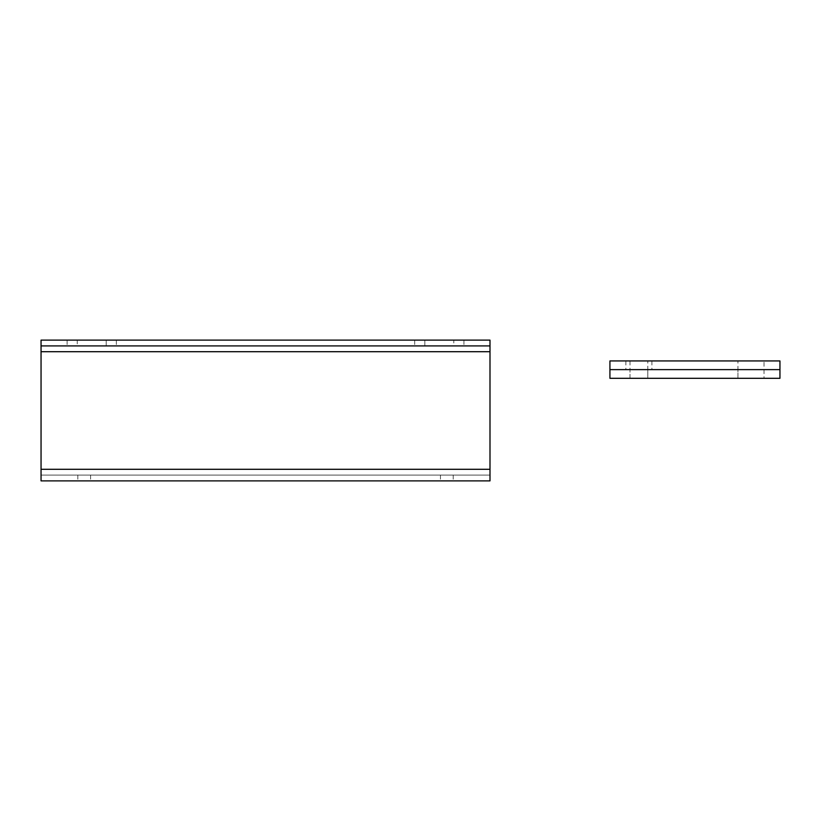 <?xml version="1.0" encoding="UTF-8"?>
<svg xmlns="http://www.w3.org/2000/svg" width="821" height="821" viewBox="0 0 821 821"><rect width="100%" height="100%" fill="white"/><g stroke="black" fill="none" stroke-linecap="round" stroke-linejoin="round"><path stroke-width="0.62" stroke-dasharray="4.11 3.08" d="M41.05 469.294L489.993 469.294L489.993 475.092L489.993 469.294L41.05 469.294L41.05 480.88L489.993 480.88L489.993 469.294L41.05 469.294L41.05 340.12L41.05 475.092L41.05 351.706L489.993 351.706L489.993 340.12L41.05 340.12L489.993 340.12L489.993 351.706L489.993 340.12L41.05 340.12L41.05 351.706L489.993 351.706L489.993 469.294L489.993 351.706L41.05 351.706M41.05 345.908L489.993 345.908M453.787 345.908L414.687 345.908L463.927 345.908L414.687 345.908L453.787 345.908L453.787 340.12L424.826 340.12L463.927 340.12L414.687 340.12L453.787 340.12L453.787 345.908M77.256 345.908L116.356 345.908L67.117 345.908L77.256 345.908L77.256 340.12L67.117 340.12L116.356 340.12L67.117 340.12L77.256 340.12L77.256 345.908M489.993 469.294L489.993 351.706M446.84 480.88L440.467 480.88L446.84 480.88M84.204 480.88L90.577 480.88L84.204 480.88M84.204 475.092L90.577 475.092L84.204 475.092M41.05 475.092L489.993 475.092L41.05 475.092M446.84 475.092L440.467 475.092L446.84 475.092M424.826 340.12L414.687 340.12L424.826 340.12L424.826 345.908L424.826 340.12M106.217 340.12L116.356 340.12L106.217 340.12L106.217 345.908L106.217 340.12M609.931 369.624L609.931 360.932L779.95 360.932L779.95 369.624L609.931 369.624L779.95 369.624L609.931 369.624L779.95 369.624L779.95 378.307L609.931 378.307L609.931 369.624L779.95 369.624L779.95 378.307L609.931 378.307L779.95 378.307L779.95 369.624M737.956 360.932L764.023 360.932L737.956 360.932L737.956 369.624L764.023 369.624L737.956 369.624L764.023 369.624L737.956 369.624L764.023 369.624L737.956 369.624L737.956 378.307L764.023 378.307L737.956 378.307L764.023 378.307L764.023 360.932M647.79 360.932L625.859 360.932L651.925 360.932L647.79 360.932L647.79 369.624L630.005 369.624L651.925 369.624L625.859 369.624L651.925 369.624L625.859 369.624L651.925 369.624L647.79 369.624L647.79 360.932M630.005 360.932L630.005 369.624L625.859 369.624L630.005 369.624L630.005 360.932M647.79 378.307L625.859 378.307L651.925 378.307L647.79 378.307L647.79 369.624L647.79 378.307L630.005 378.307L630.005 369.624L630.005 378.307L625.859 378.307L651.925 378.307L647.79 378.307L647.79 369.624L647.79 378.307M764.023 369.624L764.023 378.307L737.956 378.307L737.956 369.624M630.005 378.307L630.005 369.624L630.005 378.307M67.117 340.12L67.117 345.908L67.117 340.12M116.356 340.12L116.356 345.908L116.356 340.12M463.927 340.12L463.927 345.908L463.927 340.12M414.687 340.12L414.687 345.908L414.687 340.12M77.831 475.092L77.831 480.88M90.577 475.092L90.577 480.88M440.467 475.092L440.467 480.88M453.213 475.092L453.213 480.88M651.925 360.932L651.925 369.624M625.859 360.932L625.859 369.624"/><path stroke-width="1.23" d="M489.993 345.908L489.993 340.12L41.05 340.12L41.05 345.908L489.993 345.908L489.993 480.88L41.05 480.88L41.05 345.908M779.95 360.932L609.931 360.932L609.931 369.624L779.95 369.624L779.95 360.932M609.931 369.624L609.931 378.307L779.95 378.307L779.95 369.624M41.05 351.706L489.993 351.706M489.993 469.294L41.05 469.294"/></g></svg>
